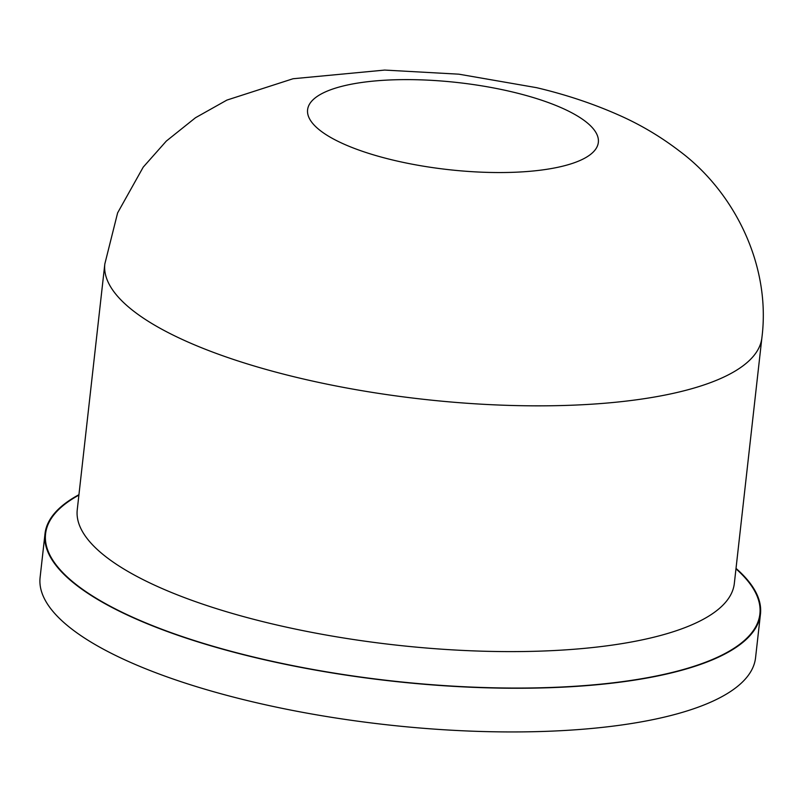<?xml version="1.0" encoding="UTF-8"?>
<svg xmlns="http://www.w3.org/2000/svg" width="802" height="802" viewBox="0 0 802 802"><rect width="100%" height="100%" fill="white"/><g stroke="black" fill="none" stroke-linecap="round" stroke-linejoin="round"><path stroke-width="1.2" d="M736.025 568.397A359.978 107.739 -173.6 0 1 760.466 614.031A359.978 107.739 -173.6 0 1 254.535 657.429A359.978 107.739 -173.6 0 1 45.002 533.781A359.978 107.739 -173.6 0 1 78.947 494.694M760.466 614.031L755.564 657.72A359.978 107.739 -173.6 0 1 249.643 701.118A359.978 107.739 -173.6 0 1 40.1 577.47L45.002 533.781M269.693 623.304A330.604 98.947 -173.6 0 1 77.253 509.751L104.821 263.988A330.604 98.947 -173.6 0 0 297.261 377.541A330.604 98.947 -173.6 0 0 761.9 337.692L734.331 583.455A330.604 98.947 -173.6 0 1 269.693 623.304M735.975 568.829A359.396 107.568 -173.6 0 1 648.066 677.59A359.396 107.568 -173.6 0 1 254.775 657.289A359.396 107.568 -173.6 0 1 78.897 495.125M513.19 92.14A146.295 43.789 -173.6 0 1 585.37 157.824A146.295 43.789 -173.6 0 1 392.739 160.019A146.295 43.789 -173.6 0 1 320.549 94.345A146.295 43.789 -173.6 0 1 513.19 92.14M761.9 337.692C771.163 264.85 733.89 191.518 679.615 151.167C660.497 136.51 640.076 124.42 618.352 114.886C592.919 103.618 565.651 94.546 536.548 87.669L458.894 74.185L384.689 70.075L293.041 78.746L226.906 100.09L195.498 117.734L166.325 141.072L143.227 167.127L117.623 212.871L104.821 263.988"/></g></svg>
